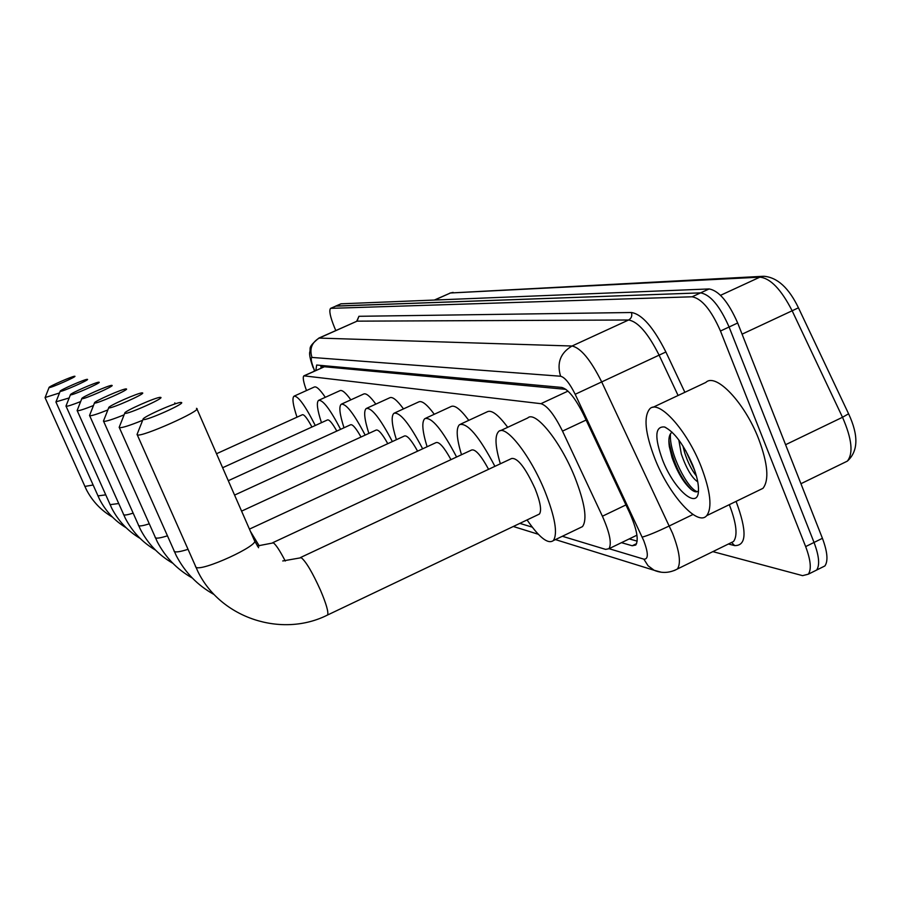 <?xml version="1.0" encoding="UTF-8"?>
<svg xmlns="http://www.w3.org/2000/svg" width="901" height="901" viewBox="0 0 901 901"><rect width="100%" height="100%" fill="white"/><g stroke="black" fill="none" stroke-linecap="round" stroke-linejoin="round"><path stroke-width="1.35" d="M565.907 389.356L324.394 366.752L303.997 375.796M562.359 536.275L605.618 549.385L608.963 548.72C611.948 543.686 609.774 532.851 602.409 516.228L562.506 431.106C554.374 414.708 547.177 405.563 540.927 403.682L303.874 375.841C302.545 377.17 303.412 382.08 306.498 390.55M519.832 523.38L532.254 527.153M335.78 330.509L334.519 327.525C330.16 316.747 328.854 310.361 330.599 308.356L692.103 296.789C701.744 298.569 711.204 309.978 720.473 331.016L805.652 546.592C810.731 560.14 811.621 569.331 808.332 574.185L802.588 575.649L712.849 551.626M330.599 308.356L336.005 306.036L700.618 292.87C710.337 294.604 719.82 305.991 729.089 326.995L814.042 542.447C819.11 555.985 819.966 565.186 816.621 570.063L813.107 571.82M621.465 542.672L632.22 545.758L635.757 545.026C638.899 539.89 636.816 529.056 629.506 512.523L583.566 414.629C575.412 398.231 568.126 389.164 561.695 387.43L316.679 365.029L315.846 370.457M637.187 541.141L629.236 538.911M321.116 368.081L320.767 365.401M335.611 306.137L700.618 292.87C710.337 294.604 719.82 305.991 729.089 326.995L814.042 542.447C819.11 555.985 819.966 565.186 816.621 570.063L808.332 574.185M335.679 306.103L341.006 303.817L709.11 288.951C718.908 290.651 728.436 302.004 737.682 322.997L822.422 538.302C827.467 551.829 828.289 561.041 824.899 565.941L821.34 567.72M49.127 387.554C50.084 388.376 77.317 376.404 74.839 376.246L74.783 376.246C73.172 375.796 48.158 386.743 49.071 387.509L49.127 387.554M59.489 392.971L45.129 397.521M311.937 427.018C307.354 418.458 304.178 414.359 302.409 414.719L216.51 453.732M297.003 417.186C292.96 405.011 291.958 398.017 294.008 396.192C298.085 395.776 305.169 405.54 315.271 425.497M294.244 396.08L314.269 387.036C316.341 386.101 320.024 389.525 325.306 397.318M60.232 391.327C61.347 392.228 90.156 379.535 87.42 379.355L87.352 379.344C85.505 378.859 59.207 390.381 60.164 391.259L60.232 391.327M69.174 397.949L56.008 401.846M336.816 431.061C332.334 423.11 329.214 419.404 327.48 419.934L222.626 467.732M321.466 422.682C317.265 409.842 316.296 402.409 318.571 400.371C322.828 399.639 330.171 409.291 340.601 429.326M318.875 400.224L339.914 390.685C342.031 389.637 345.691 392.69 350.861 399.853M70.515 394.818C71.787 395.798 102.061 382.441 99.065 382.215L98.986 382.204C96.914 381.697 69.445 393.748 70.436 394.739L70.515 394.818M80.662 401.564C72.238 404.898 67.384 406.452 66.088 406.227L66.077 405.844M361.008 437.019C356.064 428.223 352.595 424.134 350.613 424.754L228.291 480.706M344.002 427.772C339.677 414.336 338.742 406.486 341.231 404.234C345.973 403.333 353.947 413.627 365.164 435.115M341.625 404.042L363.565 394.075C365.975 392.836 370.063 396.192 375.83 404.121M81.923 398.681C83.376 399.762 115.26 385.662 111.972 385.403L111.87 385.38C109.528 384.84 80.797 397.476 81.822 398.602L81.923 398.681M93.467 405.54C84.153 409.245 78.747 410.969 77.249 410.721L77.227 410.27M387.79 443.675C382.306 433.877 378.42 429.338 376.134 430.07L234.575 495.088M368.858 433.415C364.387 419.314 363.508 411.014 366.223 408.513C371.539 407.398 380.245 418.413 392.352 441.569M366.752 408.266L389.66 397.814C392.408 396.361 397.014 400.055 403.49 408.896M94.628 402.995C96.294 404.177 129.969 389.255 126.354 388.939L126.23 388.917C123.561 388.354 93.456 401.598 94.515 402.893L94.628 402.995M107.85 409.944C97.499 414.077 91.44 416.003 89.695 415.721L89.661 415.192M417.591 451.164C411.487 440.172 407.106 435.115 404.459 435.983L241.581 511.126M396.406 439.699C391.777 424.889 390.955 416.071 393.94 413.277C399.931 411.881 409.493 423.718 422.648 448.811M394.638 412.951L418.582 401.981C421.736 400.258 426.961 404.346 434.282 414.269M108.875 407.826C110.8 409.144 146.491 393.275 142.459 392.904L142.313 392.892C139.261 392.284 107.669 406.216 108.739 407.702L108.875 407.826M124.124 414.832C112.535 419.483 105.71 421.657 103.638 421.33L103.592 420.711M450.962 459.634C444.125 447.223 439.147 441.546 436.05 442.605L249.442 529.112M427.097 446.75C422.299 431.151 421.555 421.769 424.844 418.616C431.647 416.848 442.233 429.642 456.593 457.01M425.768 418.188L450.815 406.655C454.476 404.572 460.456 409.133 468.779 420.35M124.957 413.289C127.199 414.753 165.153 397.837 160.648 397.386L160.457 397.364C156.943 396.722 123.719 411.397 124.788 413.131L124.957 413.289M174.85 402.882L174.681 404.042M142.662 420.283C129.62 425.576 121.872 428.031 119.394 427.66L119.326 426.939M488.579 469.308C480.875 455.174 475.187 448.766 471.505 450.061L272.744 542.706M461.503 454.723C456.537 438.269 455.872 428.245 459.51 424.641C467.304 422.389 479.095 436.287 494.908 466.335M460.771 424.056L486.957 411.937C491.225 409.381 498.14 414.494 507.702 427.299M143.259 419.506C145.894 421.15 186.406 403.017 181.326 402.488L181.09 402.454C177.013 401.778 142.02 417.264 143.056 419.292L143.259 419.506M196.474 408.344L196.722 408.446C202.635 410.304 141.074 437.717 137.324 434.868L137.222 434M538.179 514.629L539.406 514.054C541.828 510.574 540.397 502.15 535.115 488.759C525.396 467.653 517.557 457.573 511.588 458.519L300.585 557.494M500.348 463.79C495.201 446.412 494.626 435.656 498.647 431.511C505.664 424.056 530.396 455.422 544.835 491.135C555.117 517.275 557.944 533.764 553.315 540.611C547.988 544.452 539.237 537.559 527.074 519.933M500.393 430.712L527.761 417.963C535.262 410.293 560.422 441.31 574.725 476.967C584.884 503.062 587.475 519.607 582.474 526.612L579.703 527.952M701.181 466.684C710.551 491.462 712.398 507.781 706.722 515.631C697.554 526.916 668.97 494.762 654.937 458.8C645.116 433.212 643.415 416.555 649.824 408.795C658.856 399.154 686.979 430.137 701.181 466.684M652.853 407.365L705.843 382.429C715.822 372.372 744.789 402.679 758.71 439.08C767.877 463.767 769.296 480.188 762.967 488.331L758.27 490.606M682.913 445.95L684.591 452.516C687.79 462.314 691.72 470.153 696.405 476.01M678.802 439.947L681.325 454.081C686.416 468.644 691.889 477.902 697.757 481.844M672.09 432.187C669.161 434.181 668.238 438.978 669.319 446.581L672.022 457.46C677.406 472.361 683.78 483.026 691.123 489.446C694.457 492.104 696.901 492.554 698.478 490.808M662.618 460.107C654.34 437.199 654.971 426.162 664.499 426.984C674.308 431.816 683.724 444.576 692.745 465.243C696.845 475.649 698.748 484.141 698.478 490.752C698.005 510.743 673.892 489.48 662.618 460.107M685.661 450.545L694.761 470.66M668.902 439.913L669.285 443.247C673.689 463.576 681.133 479.107 691.63 489.851M670.468 433.775C668.733 452.696 687.812 489.378 697.306 491.664M323.268 365.626L323.696 366.921M324.394 366.752L304.38 375.751M567.99 391.113L540.927 403.682M586.112 420.046L562.506 431.106M625.936 504.932L602.409 516.228M609.042 548.686L643.866 559.161C648.472 559.453 648.45 553.338 643.81 540.791L575.176 394.289C569.747 383.353 564.882 377.339 560.591 376.235L311.983 357.438C310.575 357.843 311.138 361.481 313.683 368.318L314.708 370.964M311.983 357.438C309.291 348.856 311.78 342.357 319.461 337.943L357.066 321.15L318.864 338.078L572.022 346.018C580.762 347.887 590.651 359.837 601.677 381.878L672.585 533.358C679.591 551.536 681.19 563.429 677.383 569.004L674.466 570.457M693.004 514.471L669.342 525.936C656.638 531.973 647.594 535.701 642.199 537.12M730.294 543.089L733.527 541.501C737.818 535.712 736.534 523.751 729.686 505.63L729.292 504.673M736.083 501.384C747.132 531.173 746.647 545.916 734.619 545.589L728.402 544.013M356.807 321.083L358.925 316.296L631.421 312.512C641.951 314.167 653.439 327.322 665.884 351.976L684.873 392.295M330.982 308.266L341.006 303.817M805.652 546.592L822.422 538.302M720.473 331.016L737.682 322.997M692.103 296.789L709.11 288.951M575.176 394.289L659.104 355.152C648.078 333.28 637.908 321.567 628.594 320.001L357.066 321.15L358.925 316.296M678.093 395.483L659.104 355.152L665.884 351.976M560.591 376.235C556.604 362.945 560.422 352.865 572.022 346.018L628.594 320.001C631.455 318.312 632.389 315.812 631.421 312.512M734.619 545.589L731.815 542.706M661.311 572.225L654.16 570.288C661.886 573.498 669.634 573.07 677.383 569.004L731.398 542.548M313.683 368.318L314.46 371.077M555.444 539.598L654.16 570.288L648.044 565.738L643.866 559.161M636.613 543.63L632.22 545.758M848.584 413.796L842.514 417.276L792.148 310.777L798.444 307.804C788.825 287.858 777.293 277.339 763.823 276.258L759.87 277.159L450.432 292.994L763.068 276.292M742.075 334.17L792.148 310.777C781.19 289.424 770.434 278.218 759.87 277.159L720.552 295.314M434.733 300.033L450.432 292.994L434.35 300.044M843.764 462.866L847.334 461.132C853.495 453.394 851.895 438.776 842.514 417.276L785.582 444.711M84.829 486.439L93.051 485.02M97.916 495.899L105.665 494.863M110.035 504.661L118.639 503.546M123.448 514.347L123.662 514.775C124.642 515.372 127.773 514.831 133.055 513.165M138.382 525.137L138.63 525.643C139.768 526.319 143.282 525.722 149.183 523.864M155.107 537.199L155.4 537.807C156.729 538.595 160.705 537.942 167.327 535.847M259.285 545.972L250.433 531.387M173.961 550.804L174.31 551.525C175.875 552.448 180.403 551.727 187.915 549.351M285.279 561.053C279.862 550.624 275.886 544.564 273.341 542.875L257.337 545.961M195.382 566.233L195.81 567.123C200.641 572.473 261.267 544.621 254.319 540.285L196.902 408.851M326.917 615.304L327.626 614.978C328.628 612.117 326.275 603.918 320.553 590.369C312.456 572.462 306.025 561.571 301.261 557.708L282.745 560.963M322.457 367.484L321.995 365.513M636.939 535.183L608.963 548.72M356.537 321.24L357.246 321.06M318.864 338.078C306.689 348.203 311.295 347.899 309.685 352.325C309.28 355.05 310.44 360.197 313.176 367.766M513.3 526.488L538.325 534.27M449.779 293.129L453.113 292.397M798.444 307.804L848.641 413.897C858.698 435.532 858.259 451.277 847.334 461.132L800.933 483.724M824.899 565.941L816.621 570.063M112.355 517.039C101.115 510.428 92.454 501.316 86.406 489.716L45.129 397.803M49.071 387.509L45.05 397.724M125.971 527.659C114.585 520.699 105.789 511.284 99.594 499.413L55.997 402.173M60.164 391.259L55.907 402.083M139.88 538.257C127.739 530.948 118.391 520.992 111.814 508.378L66.066 406.227M70.436 394.739L65.964 406.103M155.321 550.004C142.347 542.312 132.346 531.748 125.34 518.312L77.227 410.71M81.822 398.602L77.114 410.574M172.553 563.114C158.621 554.993 147.899 543.742 140.398 529.371L89.672 415.71M94.515 402.893L89.526 415.541M191.936 577.811C176.889 569.229 165.345 557.212 157.27 541.749L103.615 421.319M108.739 407.702L103.446 421.105M213.875 594.423C197.544 585.312 185.02 572.417 176.303 555.726L119.36 427.648M124.788 413.131L119.157 427.378M539.406 514.054L327.626 614.978C281.9 638.122 220.801 618.39 197.927 571.606L137.267 434.845M553.315 540.611L582.474 526.612M258.576 547.718L254.611 540.96M143.056 419.292L137.02 434.507M706.722 515.631L762.967 488.331M665.794 427.524L664.499 426.984M669.319 446.581L669.285 443.247"/></g></svg>
